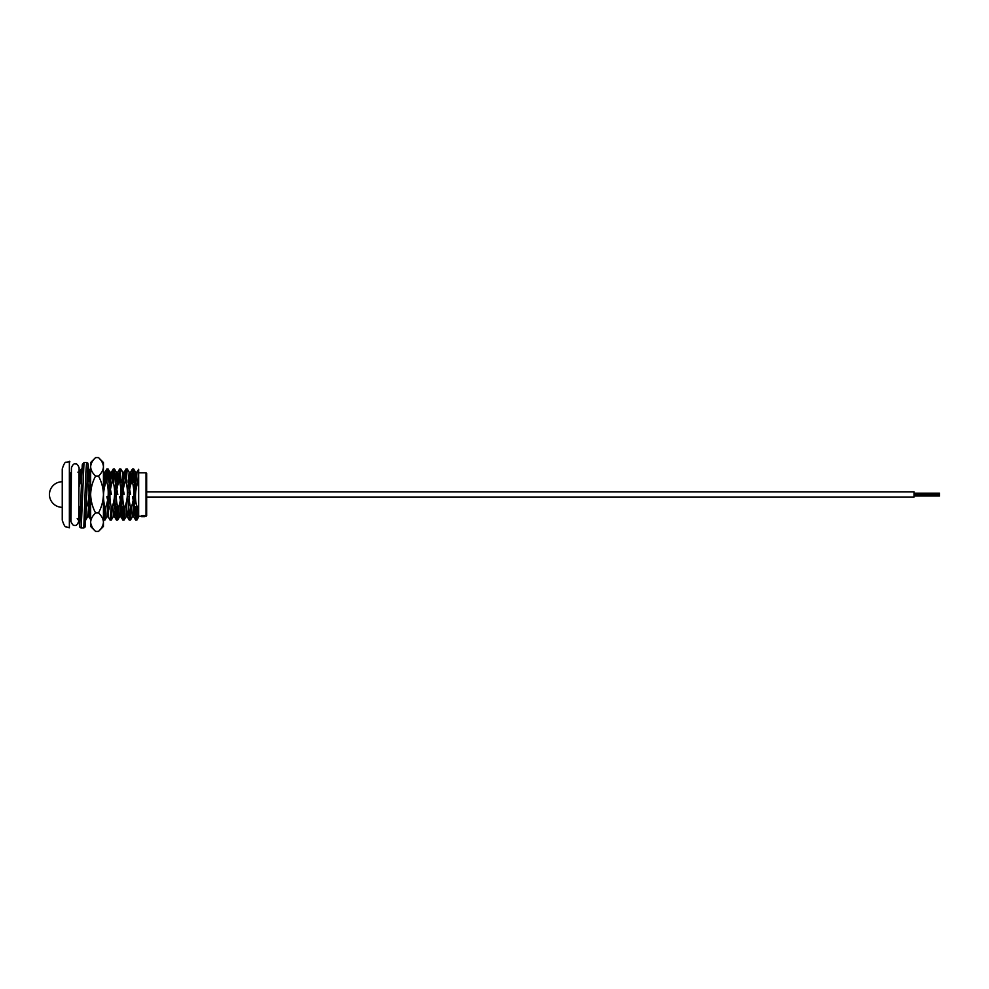 <?xml version="1.0" encoding="UTF-8"?>
<svg xmlns="http://www.w3.org/2000/svg" width="989" height="989" viewBox="0 0 989 989"><rect width="100%" height="100%" fill="white"/><g stroke="black" fill="none" stroke-linecap="round" stroke-linejoin="round"><path stroke-width="1.48" d="M69.91 472.791L69.91 494.537L69.91 472.791L71.393 472.791M69.366 461.294L69.366 527.767L66.189 526.828C65.15 527.273 63.828 525.035 62.245 520.115L62.245 468.959C63.828 464.039 65.15 461.801 66.189 462.246L69.91 461.814M146.656 473.434L146.656 515.64L146.013 516.27L146.013 472.791L146.656 473.434M81.963 468.959L81.271 469.009L80.245 482.385L81.358 482.385L81.654 476.55M87.119 482.385L87.761 482.385L88.849 468.959L89.912 481.742M88.787 481.742L88.293 472.705M108.036 468.959L106.849 469.009L105.823 482.385L106.948 482.385L108.036 468.959L108.877 482.385M114.427 468.959L113.24 469.009L112.214 482.385L113.339 482.385L114.427 468.959L115.268 482.385M120.819 468.959L119.632 469.009L118.606 482.385L119.731 482.385L120.819 468.959L122.747 472.223L119.545 516.851L117.691 520.053L118.717 506.677L117.592 506.677L116.442 520.053L115.664 506.677M121.795 479.925L121.919 482.385L120.794 482.385L120.262 472.705M127.222 468.959L126.036 469.009L125.01 482.385L126.122 482.385L127.222 468.959L129.139 472.223L125.949 516.851L124.082 520.053L125.109 506.677L123.996 506.677L122.834 520.053L122.067 506.677M128.199 479.925L128.051 482.385M133.614 468.959L132.427 469.009L131.401 482.385L132.526 482.385L133.614 468.959L134.702 482.385L133.589 482.385L133.058 472.705M78.663 520.115L79.318 520.053L80.356 506.677L79.231 506.677L78.687 516.443M85.919 519.213L86.364 506.677M89.95 509.137L89.863 507.32M103.709 520.115L104.908 520.053L105.934 506.677L104.809 506.677L103.437 519.695M110.113 520.115L111.3 520.053L112.326 506.677L111.201 506.677L110.113 520.115L108.184 516.851L107.467 510.547M109.136 509.137L109.272 506.677M116.529 506.677L117.061 516.369M116.504 520.115L117.691 520.053M122.933 506.677L123.464 516.369M122.896 520.115L124.082 520.053M129.299 520.115L130.486 520.053L131.512 506.677L130.387 506.677L129.299 520.115L128.459 506.677M135.691 520.115L136.878 520.053L137.904 506.677L136.779 506.677L135.691 520.115L134.85 506.677M135.716 506.677L136.247 516.369M138.658 469.602L137.792 482.385L138.658 482.385L138.658 469.602M138.658 516.913L138.658 504.056L137.904 506.677M136.247 478.515L135.456 472.149L133.07 510.361L132.341 516.851L130.486 520.053M130.288 486.427L129.139 472.223M123.897 486.427L122.747 472.223M117.506 486.427L116.282 472.149L113.883 510.361L113.154 516.851L111.3 520.053M111.102 486.427L109.878 472.149L107.48 510.361L106.763 516.851L104.908 520.053M104.71 486.427L103.437 472.173M90.654 472.173L88.305 510.361L87.576 516.851L85.722 520.053M80.468 512.772L80.233 509.137M87.761 482.385C89.752 490.569 89.418 498.666 86.748 506.677M106.948 482.385C108.938 490.569 108.605 498.666 105.934 506.677M111.411 494.537L109.124 482.385M113.339 482.385C115.33 490.569 114.996 498.666 112.326 506.677M117.802 494.537L115.528 482.385M119.731 482.385C121.721 490.569 121.387 498.666 118.717 506.677M124.194 494.537L121.919 482.385M126.122 482.385C128.125 490.569 127.779 498.666 125.109 506.677M130.597 494.537L128.31 482.385M132.526 482.385C134.516 490.569 134.183 498.666 131.512 506.677M78.378 520.115L77.216 518.533M130.387 506.677C128.385 498.505 128.731 490.408 131.401 482.385M123.996 506.677C121.993 498.505 122.339 490.408 125.01 482.385M119.681 496.663L121.808 506.677M117.592 506.677C115.602 498.505 115.936 490.408 118.606 482.385M111.201 506.677C109.21 498.505 109.544 490.408 112.214 482.385M106.886 496.663L109.013 506.677M104.809 506.677C102.807 498.505 103.153 490.408 105.823 482.385M78.947 487.243L80.245 482.385M138.658 469.293L136.964 472.223L136.235 478.713L133.836 516.913L133.058 510.547M131.512 479.925L130.573 472.223L128.249 510.361L127.445 516.913L126.654 510.547M125.121 479.925L124.243 472.149L122.673 472.149M126.036 469.009L124.169 472.223L123.452 478.713L121.054 516.913L120.262 510.547M118.729 479.925L117.778 472.223L115.453 510.361L114.65 516.913L113.871 510.547M112.326 479.925L111.46 472.149L110.657 478.713L108.184 516.851M105.934 479.925L104.995 472.223L103.437 495.118M90.654 495.118L89.072 516.913L88.293 510.547M80.356 479.925L79.479 472.149L79.058 474.065M136.779 506.677C134.788 498.505 135.122 490.408 137.792 482.385M132.464 496.663L134.591 506.677M138.658 504.056L138.658 482.385M71.023 516.27L69.91 516.27L69.91 494.537L69.366 527.767M141.625 516.159L142.898 516.431L141.65 516.134M141.625 516.048L144.617 515.726L143.838 516.307L141.625 515.652L144.196 515.504M142.07 516.592L144.617 516.505L142.07 516.592M142.898 516.431L144.617 516.431M141.674 516.678L144.617 516.678L141.674 516.654M135.666 492.398L135.58 493.338M914.021 497.034L146.656 497.282L146.656 491.916L914.021 491.916L914.021 497.034L146.656 497.034M939.55 495.81L914.021 495.773M939.55 493.907L914.021 493.907L939.55 493.907M95.599 512.957C92.509 515.825 90.852 518.904 90.654 522.18L90.654 462.531L95.599 457.586C92.509 460.466 90.852 463.544 90.654 466.82C90.84 470.059 92.484 473.138 95.599 476.043C92.496 481.841 90.852 487.985 90.654 494.5C90.852 501.027 92.496 507.172 95.599 512.957L98.492 512.957C101.607 515.862 103.252 518.941 103.437 522.18L103.437 526.469L98.492 531.414C101.583 528.534 103.239 525.456 103.437 522.18L103.338 523.453M98.492 531.414L95.599 531.414C92.484 528.497 90.84 525.419 90.654 522.18L90.654 526.469L95.599 531.414M92.039 526.939L90.753 523.453M95.599 457.586L98.492 457.586C101.607 460.503 103.252 463.581 103.437 466.82L103.437 462.531L98.492 457.586M90.654 466.82L90.753 465.547M95.599 476.043L98.492 476.043C101.583 473.175 103.239 470.096 103.437 466.82L103.437 494.5C103.239 487.973 101.595 481.828 98.492 476.043M98.492 512.957C101.595 507.159 103.239 501.015 103.437 494.5L103.437 522.18M82.94 467.945L82.483 464.039L81.778 473.187L80.369 515.331L79.664 523.651L79.207 520.115M79.862 522.946L81.073 495.254L79.664 526.482L79.083 520.115L79.454 525.654L79.985 527.421L81.197 528.002L83.768 528.002L85.289 526.828L87.403 473.175L88.108 464.026L88.614 468.959L87.786 463.087L86.587 462.518L85.882 472.112L83.768 528.002M81.185 491.162L82.26 464.867L84.003 462.518L81.197 528.002M88.454 468.959L88.108 466.87L87.403 475.177L86.698 495.254L87.91 467.562M146.013 472.791L138.658 472.791M88.849 468.959L87.761 468.959M138.658 516.975L136.878 520.053M135.542 472.223L133.676 469.009M116.356 472.223L114.489 469.009M109.952 472.223L108.098 469.009M90.778 472.223L88.911 469.009M80.22 518.52L79.318 520.053M129.225 520.053L127.371 516.851M122.834 520.053L120.979 516.851M119.632 469.009L117.778 472.223M116.442 520.053L114.576 516.851M113.24 469.009L111.386 472.223M106.849 469.009L104.995 472.223M90.864 520.053L88.998 516.851M81.271 469.009L79.404 472.223M133.762 516.851L135.629 520.053M130.573 472.223L132.427 469.009M137.038 472.149L135.456 472.149M133.836 516.913L132.266 516.913M130.647 472.149L129.065 472.149M127.445 516.913L125.875 516.913M121.054 516.913L119.471 516.913M117.852 472.149L116.282 472.149M114.65 516.913L113.08 516.913M111.46 472.149L109.878 472.149M108.258 516.913L106.688 516.913M105.069 472.149L103.486 472.149M89.072 516.913L87.502 516.913M79.479 472.149L77.908 472.149M146.013 516.27L144.617 516.27M141.625 516.27L138.658 516.27M135.53 492.398L133.96 492.398M129.275 492.398L127.556 492.398M122.871 492.398L121.165 492.398M116.479 492.398L114.773 492.398M109.952 492.398L108.382 492.398M78.996 481.742L80.27 481.742M89.727 481.742L90.654 481.742M62.245 481.742A12.795 12.795 0 0 0 49.45 494.537A12.795 12.795 0 0 0 62.245 507.32M88.478 507.32L90.048 507.32M135.481 496.663L133.775 496.663M128.953 496.663L127.371 496.663M122.685 496.663L120.979 496.663M116.158 496.663L114.588 496.663M109.903 496.663L108.197 496.663M939.55 496.008L914.021 496.008M939.55 495.007L914.021 495.007M939.55 495.415L914.021 495.415M939.55 494.685L914.021 494.685M939.55 494.327L914.021 494.327M939.55 493.548L914.021 493.548M939.55 493.19L914.021 493.19M78.885 494.685L78.65 521.549C77.402 524.652 76.104 525.913 74.781 525.344C73.594 525.987 72.321 524.689 70.973 521.475L71.443 467.76C72.692 464.669 73.977 463.396 75.312 463.965C76.648 463.421 77.921 464.706 79.12 467.834L78.885 494.685M84.003 462.518L86.587 462.518"/></g></svg>
